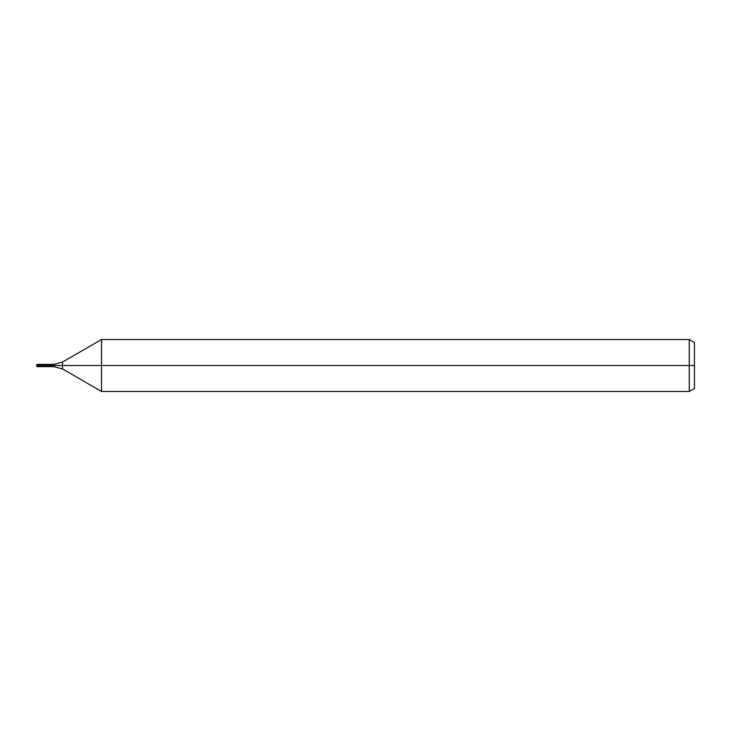 <?xml version="1.0" encoding="UTF-8"?>
<svg xmlns="http://www.w3.org/2000/svg" width="731" height="731" viewBox="0 0 731 731"><rect width="100%" height="100%" fill="white"/><g stroke="black" fill="none" stroke-linecap="round" stroke-linejoin="round"><path stroke-width="1.1" d="M689.26 391.469L689.26 339.531L694.45 342.528L694.45 388.472L689.26 391.469L101.536 391.469L101.536 339.531L62.519 362.055L62.519 368.945L53.866 366.624L50.055 366.624L50.055 364.376L37.071 364.376L37.071 365.5L36.55 365.5L37.071 366.624L37.071 365.5L50.055 365.5L36.55 365.5L694.45 365.5M37.071 366.624L50.055 366.624L50.055 364.376L53.866 364.376L53.866 366.624M689.26 339.531L101.536 339.531M62.519 368.945L101.536 391.469M62.519 362.055L53.866 364.376M36.55 365.5L37.071 364.376"/></g></svg>
